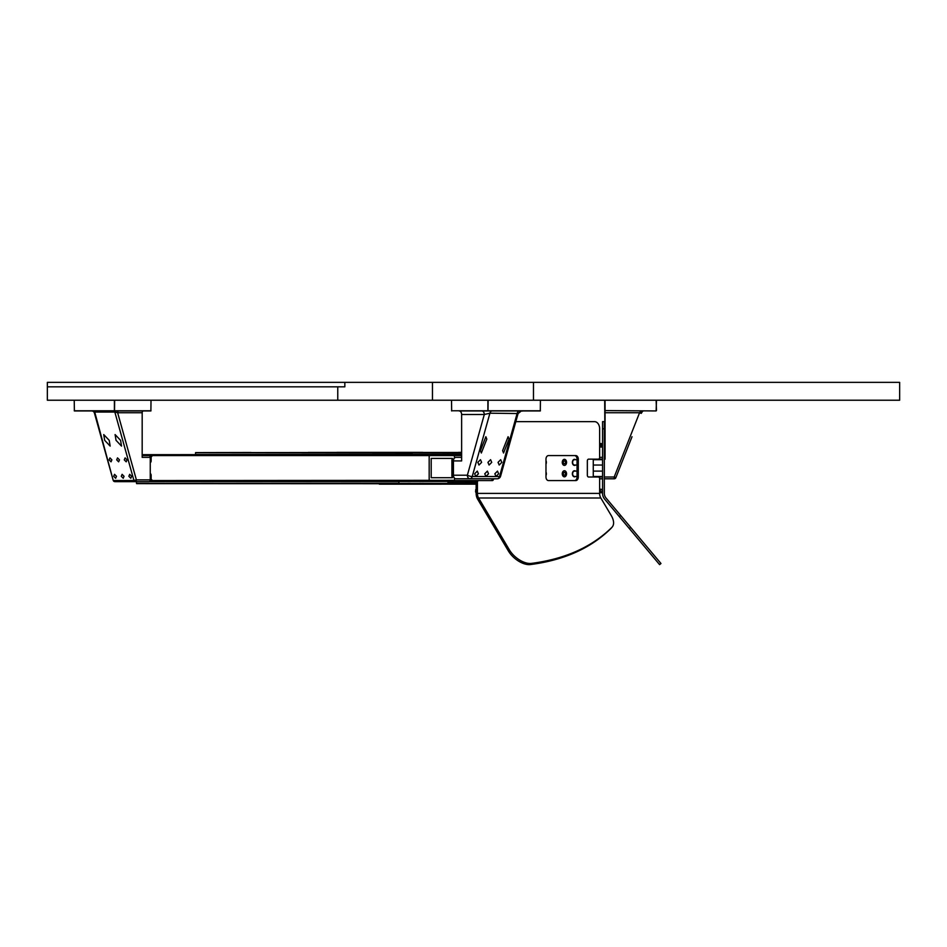 <?xml version="1.0" encoding="UTF-8"?>
<svg xmlns="http://www.w3.org/2000/svg" width="947" height="947" viewBox="0 0 947 947"><rect width="100%" height="100%" fill="white"/><g stroke="black" fill="none" stroke-linecap="round" stroke-linejoin="round"><path stroke-width="1.42" d="M604.34 459.153L605.062 459.153L604.695 400.226M605.062 459.153L605.062 400.226M602.552 457.365L599.64 457.365L599.64 428.79A7.138 5.055 90 0 0 594.586 421.652L515.819 421.652L594.586 421.652M476.152 482.366L477.418 482.366A1.787 1.267 -90 0 1 478.673 480.579L477.418 480.579A1.787 1.267 90 0 0 476.152 482.366L476.152 493.399A8.925 6.309 -90 0 0 477.631 499.14L508.373 550.953L509.344 549.805L478.59 497.992A7.138 5.055 90 0 1 477.418 493.399L599.64 493.399L599.64 478.791L602.552 478.791M604.34 478.791L614.201 478.791A1.787 1.787 0 0 0 615.858 477.667L632.016 436.721M616.331 476.471L615.858 477.667L614.201 477.004L614.201 478.791A1.787 1.787 0 0 0 615.858 477.667A1.787 1.787 0 0 1 614.201 478.791M604.695 412.726L639.58 412.726L640.089 412.063L639.58 412.726L641.237 413.377L642.717 411.081M640.089 412.063L643.415 410.939L640.089 412.063M656.129 410.939L605.062 410.584L656.129 410.939L656.484 400.226M625.624 452.926L621.895 462.361C623.256 458.904 623.256 458.904 621.895 462.361C620.534 465.817 620.534 465.817 621.895 462.361M620.841 465.036L617.385 473.796C618.746 470.339 618.746 470.339 617.385 473.796C618.746 470.339 618.746 470.339 617.385 473.796C616.024 477.241 616.024 477.241 617.385 473.796M656.484 410.584L656.129 400.226M478.673 480.579L492.31 480.579A1.787 1.267 90 0 0 493.576 478.791L492.31 478.791A1.787 1.267 -90 0 1 491.055 480.579L429.18 480.579L429.18 455.578L454.43 455.578L454.43 458.076M574.509 480.579L548.502 480.579A3.575 2.521 90 0 1 545.981 477.004L545.981 459.153A3.575 2.521 90 0 1 548.502 455.578L575.776 455.578A3.575 2.521 90 0 1 578.297 459.153L578.297 477.004L577.043 477.004A3.575 2.521 -90 0 1 574.509 480.579M454.43 478.081L454.43 480.579M452.417 477.714L452.417 458.431L431.205 458.431L431.205 477.714L452.417 477.714L431.205 477.714M454.43 455.578L461.627 455.578M602.552 477.004L593.272 477.004L593.272 459.153L602.552 459.153M545.981 472.068A3.03 2.143 -90 0 1 546.36 473.796A3.03 2.143 -90 0 1 545.981 475.512A3.03 2.143 90 0 0 546.36 473.796A3.03 2.143 90 0 0 545.981 472.068M545.981 460.644A3.03 2.143 -90 0 1 546.36 462.361A3.03 2.143 -90 0 1 545.981 464.089A3.03 2.143 90 0 0 546.36 462.361A3.03 2.143 90 0 0 545.981 460.644M562.269 462.361A3.03 2.143 -90 0 1 564.412 459.331A3.03 2.143 -90 0 1 566.555 462.361A3.03 2.143 -90 0 1 564.412 465.403A3.03 2.143 -90 0 1 562.269 462.361A3.03 2.143 90 0 0 564.412 465.403A3.03 2.143 90 0 0 566.555 462.361A3.03 2.143 90 0 0 564.412 459.331A3.03 2.143 90 0 0 562.269 462.361M562.269 473.796A3.03 2.143 -90 0 1 564.412 470.754A3.03 2.143 -90 0 1 566.555 473.796A3.03 2.143 -90 0 1 564.412 476.826A3.03 2.143 -90 0 1 562.269 473.796A3.03 2.143 90 0 0 564.412 476.826A3.03 2.143 90 0 0 566.555 473.796A3.03 2.143 90 0 0 564.412 470.754A3.03 2.143 90 0 0 562.269 473.796M572.367 462.361A3.03 2.143 -90 0 1 574.509 459.331A3.03 2.143 -90 0 1 575.527 459.686A3.03 2.143 90 0 0 574.509 459.331A3.03 2.143 90 0 0 572.367 462.361A3.03 2.143 90 0 0 574.509 465.403A3.03 2.143 -90 0 1 572.367 462.361M575.527 465.036A3.03 2.143 -90 0 1 574.509 465.403A3.03 2.143 90 0 0 575.527 465.036M575.527 476.471A3.03 2.143 -90 0 1 574.509 476.826A3.03 2.143 -90 0 1 572.367 473.796A3.03 2.143 -90 0 1 574.509 470.754A3.03 2.143 -90 0 1 575.527 471.109A3.03 2.143 90 0 0 574.509 470.754A3.03 2.143 90 0 0 572.367 473.796A3.03 2.143 90 0 0 574.509 476.826A3.03 2.143 90 0 0 575.527 476.471M431.205 458.431L452.417 458.431M565.454 473.796A1.468 1.042 -90 0 1 563.37 473.796A1.468 1.042 -90 0 1 565.454 473.796M577.043 471.109L574.509 471.109A2.675 1.894 90 0 0 572.615 473.796A2.675 1.894 90 0 0 574.509 476.471L577.043 476.471M577.043 459.686L574.509 459.686A2.675 1.894 90 0 0 572.615 462.361A2.675 1.894 90 0 0 574.509 465.036L577.043 465.036M565.454 462.361A1.468 1.042 -90 0 1 563.37 462.361A1.468 1.042 -90 0 1 565.454 462.361M452.417 477.359A1.787 1.267 -90 0 1 451.908 475.939L451.908 460.218A1.787 1.267 -90 0 1 452.417 458.786M150.253 462.633A1.787 1.267 90 0 0 151.141 460.929L151.141 455.578L142.18 455.578L429.18 455.578L429.18 480.579L151.141 480.579L151.141 475.216A1.787 1.267 90 0 0 150.253 473.512M151.141 455.933A1.787 1.267 90 0 0 150.632 457.365L150.632 460.929A1.787 1.267 -90 0 1 150.253 462.207M151.141 457.365A1.077 0.758 -90 0 1 151.899 456.288M151.141 480.224A1.787 1.267 90 0 1 150.632 478.791L150.632 475.216A1.787 1.267 -90 0 0 150.253 473.95M151.899 479.869A1.077 0.758 -90 0 1 151.141 478.791M458.49 452.37L461.627 452.37L461.627 414.502A3.575 2.521 90 0 0 459.106 410.939L488.025 410.939L488.143 400.226M519.157 410.939L520.163 410.939M461.627 457.365L455.945 457.365A3.575 2.521 -90 0 0 453.424 460.929L461.627 460.929L461.627 414.502L484.308 414.502A3.575 2.521 90 0 0 481.786 410.939L483.006 410.939M497.163 478.791A3.575 3.575 0 0 0 500.596 476.175A3.575 0.923 -164.4 0 1 499.507 476.53A3.575 2.521 90 0 1 497.163 478.791L469.89 478.791A3.575 2.521 -90 0 0 472.233 476.53A3.575 0.923 -164.4 0 1 467.368 475.216L484.308 414.502L489.919 413.2L518.08 413.543L521.418 410.939M453.424 460.929L453.424 475.216L467.368 475.216A3.575 2.521 90 0 0 469.89 478.791L455.945 478.791A3.575 2.521 -90 0 1 453.424 475.216M498.631 473.796L497.483 471.109L494.843 473.796L495.991 476.471L498.631 473.796M481.621 462.361L480.472 459.686L477.833 462.361L478.981 465.036L481.621 462.361M478.436 473.796L475.785 476.471L474.648 473.796L477.288 471.109L478.436 473.796M484.746 473.796L485.894 476.471L488.534 473.796L487.385 471.109L484.746 473.796M487.93 462.361L489.078 465.036L491.718 462.361L490.582 459.686L487.93 462.361M481.325 453.009L480.389 450.618L485.87 436.721L486.817 439.1L481.325 453.009M503.555 453.009L502.608 450.618L508.101 436.721L509.036 439.1L503.555 453.009M501.827 462.361L500.679 459.686L498.039 462.361L499.187 465.036L501.827 462.361M520.187 410.939L519.536 410.939A3.575 2.521 90 0 0 517.192 413.2L499.507 476.53L472.233 476.53L489.919 413.2A3.575 2.521 90 0 1 492.262 410.939L491.173 410.939M484.343 410.939L485.752 410.939M488.557 410.939L489.859 410.939M459.106 410.939L481.786 410.939M540.417 400.226L540.299 410.939L488.025 410.939M451.53 400.226L451.66 410.939M451.53 410.761L487.894 410.761L487.894 400.226M540.417 410.761L488.143 410.761M109.177 410.939L114.362 410.939M93.646 410.939L104.715 410.939M115.226 410.939L115.865 410.939M461.627 454.453L142.18 454.678L142.18 412.726A1.787 1.267 90 0 1 143.435 410.939L118.079 410.939M113.664 410.939A1.787 1.267 -90 0 1 114.836 412.063L117.641 412.726L136.38 479.869L133.941 480.52A1.787 1.267 90 0 0 135.125 481.644L148.999 481.644A1.787 1.267 -90 0 0 150.253 479.869L150.253 457.365A1.787 1.267 -90 0 0 148.999 455.578L461.627 455.341M94.913 412.726L113.202 480.342A1.787 1.787 0 0 0 114.918 481.644L128.792 481.644M128.851 476.294L130.793 478.259L131.633 476.294L129.692 474.329L128.851 476.294M121.275 476.294L123.217 478.259L124.057 476.294L122.116 474.329L121.275 476.294M113.699 476.294L115.641 478.259L116.481 476.294L114.54 474.329L113.699 476.294M109.118 459.863L111.048 461.828L111.888 459.863L109.959 457.898L109.118 459.863M116.694 459.863L118.624 461.828L119.464 459.863L117.535 457.898L116.694 459.863M124.27 459.863L126.2 461.828L127.04 459.863L125.111 457.898L124.27 459.863M116.043 440.343L121.524 446.096L120.589 440.343L115.096 434.578L116.043 440.343M104.679 440.343L110.16 446.096L109.225 440.343L103.732 434.578L104.679 440.343M151.011 400.226L150.893 410.939L74.375 410.939L74.245 400.226M116.15 410.939L117.132 410.939M114.398 400.226L114.398 410.761L74.245 410.761M114.646 400.226L114.528 410.939M151.011 410.761L114.646 410.761M150.632 457.365L142.18 457.365L142.18 412.726L117.641 412.726A1.787 1.267 90 0 1 118.908 410.939M93.457 410.939L91.989 410.998L93.457 410.939A1.787 1.267 90 0 1 94.641 412.063L114.836 412.063L133.941 480.52L113.747 480.52A1.787 1.267 -90 0 0 114.918 481.644L135.125 481.644A1.787 1.267 -90 0 0 136.38 479.869L150.253 479.869M447.99 482.662L476.152 482.686L447.99 482.662L447.99 481.23L476.424 481.242L452.796 481.23L452.796 480.33L150.159 480.555M452.796 482.65L452.796 481.23L149.567 481.455L447.99 481.313M360.736 455.412L363.246 455.412L360.736 455.412M456.703 455.341L453.968 455.341L456.703 455.341M227.529 455.507L225.031 455.507L227.529 455.507M213.963 455.519L211.453 455.519L213.963 455.519M461.627 453.021L452.784 453.009L452.784 455.329M458.49 452.477L308.272 452.429M336.883 452.536L422.776 452.477M251.062 452.595L308.272 452.536M422.776 452.37L336.883 452.37M195.638 452.595L251.062 452.488M461.627 452.536L458.561 452.536M458.561 453.021L195.567 452.737L458.561 452.583L412.075 452.583L412.075 454.371L195.567 454.524L412.075 454.477M195.567 454.631L195.567 452.63L412.075 452.477M461.627 452.642L458.561 452.642L461.627 452.642M136.498 481.644L136.498 483.361L398.888 483.171L398.888 481.384L447.99 481.419L149.366 481.573L398.888 481.277M393.727 483.278L136.747 483.467M410.501 483.29L408.062 483.29L410.501 483.29M398.888 483.278L136.498 483.467M421.048 483.29L419.628 483.29L421.048 483.301M422.125 483.301L423.546 483.29L422.125 483.29M476.152 483.503L136.617 483.633L476.152 483.751M136.617 483.633L393.845 483.444M476.152 483.396L393.845 483.337M476.152 484.154L379.333 484.189L476.152 484.118M509.344 549.805A17.851 9.671 40.1 0 0 531.314 563.418C564.992 559.061 591.828 547.058 611.857 527.396A17.851 9.671 40.1 0 0 612.224 526.994L611.265 528.13A17.851 9.671 -139.9 0 1 610.886 528.533C590.869 548.206 564.021 560.21 530.356 564.566A17.851 9.671 -139.9 0 1 508.373 550.953M599.64 493.399A7.138 5.055 -90 0 0 600.824 497.992L611.206 515.476A17.851 9.671 40.1 0 1 612.224 526.994M477.418 482.366L477.418 493.399M599.64 478.791A1.787 1.267 90 0 0 598.374 477.004L588.596 477.004A1.787 1.267 -90 0 1 587.341 475.216L587.341 460.929A1.787 1.267 -90 0 1 588.596 459.153L598.374 459.153A1.787 1.267 90 0 0 599.64 457.365M578.297 477.004A3.575 2.521 90 0 1 575.776 480.579L548.502 480.579M574.509 455.578A3.575 2.521 -90 0 1 577.043 459.153L577.043 477.004M447.978 454.442L447.978 453.021L452.784 453.009M604.34 421.652L604.34 428.79L602.552 428.79L602.552 421.652L604.34 421.652M620.687 515.476L660.97 563.489L659.609 564.637L619.326 516.624L620.687 515.476L606.009 497.992A7.138 7.138 0 0 1 604.34 493.399L604.34 428.79M602.552 428.79L602.552 493.399A8.925 8.925 0 0 0 604.648 499.14L619.326 516.624M602.552 445.93L602.197 447.008L600.055 447.008L600.055 445.93L599.7 446.653M602.552 444.51L602.197 445.93L600.055 445.93L600.055 444.51L602.197 444.51L602.552 443.788L600.055 443.433L599.7 445.93M599.7 444.51L600.055 443.433L599.7 444.51M602.552 491.647L602.197 492.724L600.055 492.724L600.055 491.647L599.7 492.357M602.552 490.215L602.197 491.647L600.055 491.647L600.055 490.215L602.552 489.504L600.055 489.149L599.7 491.647M599.7 490.215L600.055 489.149L599.7 490.215M533.481 400.226L899.65 400.226L899.65 382.363L533.481 382.363L533.481 400.226L47.35 400.226L47.35 382.363L533.481 382.363M432.459 382.363L432.459 400.226M344.838 382.363L344.838 386.826L47.35 386.826M337.759 386.826L337.759 400.226M604.34 477.004L614.201 477.004L639.58 412.726M478.59 497.992L600.824 497.992M610.886 528.533L611.857 527.396M531.314 563.418L530.356 564.566M577.043 459.153L578.297 459.153M659.55 564.566L660.911 563.418M630.678 527.396L629.317 528.533M476.152 492.357L475.536 491.647L476.152 489.504M476.152 492.653A1.077 0.758 -90 0 1 475.643 491.647L476.152 491.647M476.152 490.215L475.643 490.215A1.077 0.758 -90 0 1 476.152 489.208M593.272 476.471L602.552 476.471M593.272 471.109L602.552 471.109M593.272 465.036L602.552 465.036M593.272 459.686L602.552 459.686M522.484 411.069L521.537 410.939M500.596 476.175L518.08 413.543M92.581 410.939L94.191 412.241L113.202 480.342M475.536 491.647L476.4 492.724L475.536 491.647L476.4 489.149"/></g></svg>
